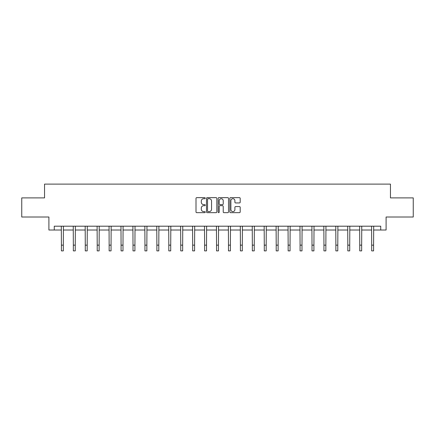 <?xml version="1.0" encoding="UTF-8"?>
<svg xmlns="http://www.w3.org/2000/svg" width="435" height="435" viewBox="0 0 435 435"><rect width="100%" height="100%" fill="white"/><g stroke="black" fill="none" stroke-linecap="round" stroke-linejoin="round"><path stroke-width="0.65" d="M205.26 198.175A0.527 0.527 0 0 0 204.738 197.648L196.756 197.648A0.75 0.75 0 0 0 196.006 198.398L196.006 211.916A0.75 0.75 0 0 0 196.756 212.666L204.738 212.666A0.527 0.527 0 0 0 205.26 212.139A0.527 0.527 0 0 0 204.738 211.617L203.705 211.617A2.403 2.403 0 0 1 201.302 209.213L201.302 208.088A2.403 2.403 0 0 1 203.705 205.684L204.738 205.684A0.527 0.527 0 0 0 205.26 205.157A0.527 0.527 0 0 0 204.738 204.629L203.705 204.629A2.403 2.403 0 0 1 201.302 202.231L201.302 201.1A2.403 2.403 0 0 1 203.705 198.703L204.738 198.703A0.527 0.527 0 0 0 205.26 198.175M239.446 202.944A0.75 0.75 0 0 0 240.196 202.193L240.196 198.398A0.75 0.75 0 0 0 239.446 197.648L230.583 197.648A0.75 0.75 0 0 0 229.832 198.398L229.832 211.916A0.75 0.75 0 0 0 230.583 212.666L239.446 212.666A0.75 0.75 0 0 0 240.196 211.916L240.196 207.337A0.75 0.75 0 0 0 239.446 206.582L235.65 206.582A0.75 0.75 0 0 0 234.9 207.337L234.9 209.605A2.006 2.006 0 0 1 232.894 211.617A2.006 2.006 0 0 1 230.882 209.605L230.882 200.709A2.006 2.006 0 0 1 232.894 198.703A2.006 2.006 0 0 1 234.9 200.709L234.9 202.193A0.75 0.75 0 0 0 235.65 202.944L239.446 202.944M54.261 230.017L54.261 226.195L380.739 226.195L380.739 230.017L386.095 230.017L386.095 217.016L413.25 217.016L413.25 197.892L390.456 197.892L390.456 184.119L44.544 184.119L44.544 197.892L21.75 197.892L21.75 217.016L48.905 217.016L48.905 230.017L61.411 230.017M216.842 198.398A0.75 0.75 0 0 0 216.092 197.648L207.234 197.648A0.75 0.75 0 0 0 206.484 198.398L206.484 211.916A0.75 0.75 0 0 0 207.234 212.666L216.092 212.666A0.75 0.75 0 0 0 216.842 211.916L216.842 198.398M218.908 197.648L227.766 197.648A0.75 0.75 0 0 1 228.516 198.398L228.516 211.916A0.75 0.75 0 0 1 227.766 212.666L223.976 212.666A0.75 0.75 0 0 1 223.226 211.916L223.226 206.435A0.75 0.75 0 0 0 222.475 205.684L219.958 205.684A0.75 0.75 0 0 0 219.207 206.435L219.207 212.139A0.527 0.527 0 0 1 218.68 212.666A0.527 0.527 0 0 1 218.158 212.139L218.158 198.398A0.75 0.75 0 0 1 218.908 197.648M63.325 230.017L73.346 230.017M75.26 230.017L85.276 230.017M87.19 230.017L97.212 230.017M99.126 230.017L109.147 230.017M111.055 230.017L121.077 230.017M122.991 230.017L133.012 230.017M134.926 230.017L144.947 230.017M146.856 230.017L156.877 230.017M158.791 230.017L168.813 230.017M170.721 230.017L180.742 230.017M182.656 230.017L192.678 230.017M194.592 230.017L204.613 230.017M206.522 230.017L216.543 230.017M218.457 230.017L228.478 230.017M230.387 230.017L240.408 230.017M242.322 230.017L252.343 230.017M254.257 230.017L264.279 230.017M266.187 230.017L276.209 230.017M278.123 230.017L288.144 230.017M290.053 230.017L300.074 230.017M301.988 230.017L312.009 230.017M313.923 230.017L323.944 230.017M325.853 230.017L335.874 230.017M337.788 230.017L347.81 230.017M349.724 230.017L359.74 230.017M361.654 230.017L371.675 230.017M373.589 230.017L380.739 230.017M208.06 198.703A0.527 0.527 0 0 0 207.533 199.225L207.533 211.089A0.527 0.527 0 0 0 208.06 211.617L209.148 211.617A2.403 2.403 0 0 0 211.551 209.213L211.551 201.1A2.403 2.403 0 0 0 209.148 198.703L208.06 198.703M223.226 200.747A2.006 2.006 0 0 0 221.219 198.735A2.006 2.006 0 0 0 219.207 200.747L219.207 203.879A0.75 0.75 0 0 0 219.958 204.629L222.475 204.629A0.75 0.75 0 0 0 223.226 203.879L223.226 200.747M61.313 226.195L61.411 245.139L63.325 245.139L63.423 226.195M61.411 245.139L61.411 250.881L63.325 250.881L63.325 245.139M73.249 226.195L73.346 245.139L75.26 245.139L75.353 226.195M73.346 245.139L73.346 250.881L75.26 250.881L75.26 245.139M85.184 226.195L85.276 245.139L87.19 245.139L87.288 226.195M85.276 245.139L85.276 250.881L87.19 250.881L87.19 245.139M97.114 226.195L97.212 245.139L99.126 245.139L99.223 226.195M97.212 245.139L97.212 250.881L99.126 250.881L99.126 245.139M109.049 226.195L109.147 245.139L111.055 245.139L111.153 226.195M109.147 245.139L109.147 250.881L111.055 250.881L111.055 245.139M120.979 226.195L121.077 245.139L122.991 245.139L123.089 226.195M121.077 245.139L121.077 250.881L122.991 250.881L122.991 245.139M132.914 226.195L133.012 245.139L134.926 245.139L135.019 226.195M133.012 245.139L133.012 250.881L134.926 250.881L134.926 245.139M144.85 226.195L144.947 245.139L146.856 245.139L146.954 226.195M144.947 245.139L144.947 250.881L146.856 250.881L146.856 245.139M156.779 226.195L156.877 245.139L158.791 245.139L158.889 226.195M156.877 245.139L156.877 250.881L158.791 250.881L158.791 245.139M168.715 226.195L168.813 245.139L170.721 245.139L170.819 226.195M168.813 245.139L168.813 250.881L170.721 250.881L170.721 245.139M180.645 226.195L180.742 245.139L182.656 245.139L182.754 226.195M180.742 245.139L180.742 250.881L182.656 250.881L182.656 245.139M192.58 226.195L192.678 245.139L194.592 245.139L194.684 226.195M192.678 245.139L192.678 250.881L194.592 250.881L194.592 245.139M204.515 226.195L204.613 245.139L206.522 245.139L206.62 226.195M204.613 245.139L204.613 250.881L206.522 250.881L206.522 245.139M216.445 226.195L216.543 245.139L218.457 245.139L218.555 226.195M216.543 245.139L216.543 250.881L218.457 250.881L218.457 245.139M228.38 226.195L228.478 245.139L230.387 245.139L230.485 226.195M228.478 245.139L228.478 250.881L230.387 250.881L230.387 245.139M240.316 226.195L240.408 245.139L242.322 245.139L242.42 226.195M240.408 245.139L240.408 250.881L242.322 250.881L242.322 245.139M252.246 226.195L252.343 245.139L254.257 245.139L254.355 226.195M252.343 245.139L252.343 250.881L254.257 250.881L254.257 245.139M264.181 226.195L264.279 245.139L266.187 245.139L266.285 226.195M264.279 245.139L264.279 250.881L266.187 250.881L266.187 245.139M276.111 226.195L276.209 245.139L278.123 245.139L278.221 226.195M276.209 245.139L276.209 250.881L278.123 250.881L278.123 245.139M288.046 226.195L288.144 245.139L290.053 245.139L290.15 226.195M288.144 245.139L288.144 250.881L290.053 250.881L290.053 245.139M299.981 226.195L300.074 245.139L301.988 245.139L302.086 226.195M300.074 245.139L300.074 250.881L301.988 250.881L301.988 245.139M311.911 226.195L312.009 245.139L313.923 245.139L314.021 226.195M312.009 245.139L312.009 250.881L313.923 250.881L313.923 245.139M323.847 226.195L323.944 245.139L325.853 245.139L325.951 226.195M323.944 245.139L323.944 250.881L325.853 250.881L325.853 245.139M335.776 226.195L335.874 245.139L337.788 245.139L337.886 226.195M335.874 245.139L335.874 250.881L337.788 250.881L337.788 245.139M347.712 226.195L347.81 245.139L349.724 245.139L349.816 226.195M347.81 245.139L347.81 250.881L349.724 250.881L349.724 245.139M359.647 226.195L359.74 245.139L361.654 245.139L361.751 226.195M359.74 245.139L359.74 250.881L361.654 250.881L361.654 245.139M371.577 226.195L371.675 245.139L373.589 245.139L373.687 226.195M371.675 245.139L371.675 250.881L373.589 250.881L373.589 245.139"/></g></svg>
